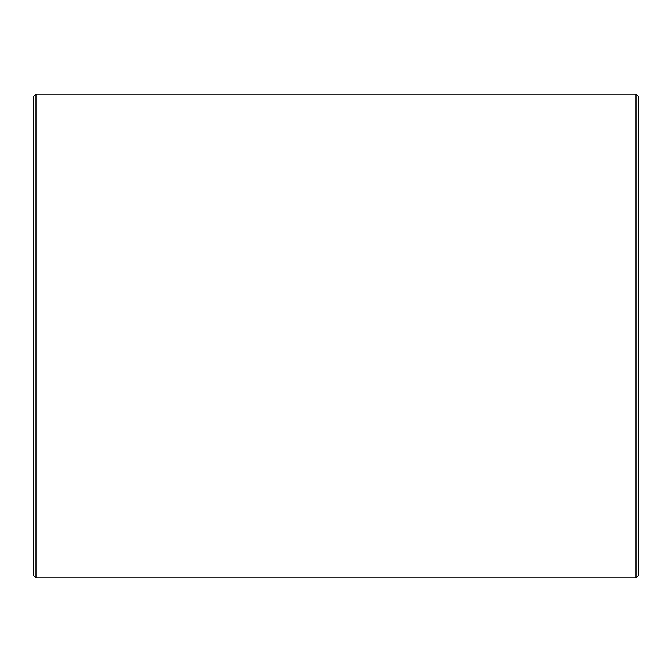 <?xml version="1.0" encoding="UTF-8"?>
<svg xmlns="http://www.w3.org/2000/svg" width="672" height="672" viewBox="0 0 672 672"><rect width="100%" height="100%" fill="white"/><g stroke="black" fill="none" stroke-linecap="round" stroke-linejoin="round"><path stroke-width="1.01" d="M638.4 96.499L638.4 575.501L635.981 577.92L635.981 94.08L638.4 96.499M33.6 336L33.6 96.499L36.019 94.08L36.019 577.92L33.6 575.501L33.6 154.56M635.981 94.08L36.019 94.08M635.981 577.92L36.019 577.92"/></g></svg>
